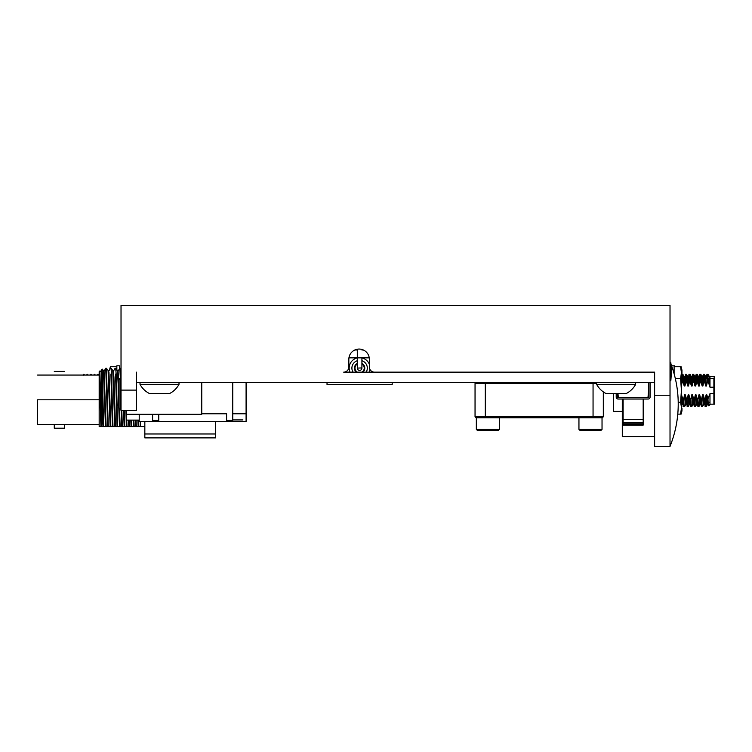 <?xml version="1.0" encoding="UTF-8"?>
<svg xmlns="http://www.w3.org/2000/svg" width="752" height="752" viewBox="0 0 752 752"><rect width="100%" height="100%" fill="white"/><g stroke="black" fill="none" stroke-linecap="round" stroke-linejoin="round"><path stroke-width="1.13" d="M654.625 386.058L654.625 382.411L136.422 382.411L136.422 372.155L136.422 410.63L121.025 410.63L121.025 305.453L670.023 305.453L670.023 446.547L654.625 446.547L654.625 395.242L670.023 395.242M654.625 382.411L654.625 372.155L343.702 372.155A5.132 5.132 0 0 0 348.834 367.023L348.834 359.324A10.265 10.265 0 0 1 359.089 349.06A10.265 10.265 0 0 1 369.354 359.324L369.354 367.023A5.132 5.132 0 0 0 374.487 372.155L654.625 372.155L654.625 395.242M635.637 384.366L596.646 384.366A22.193 22.193 0 0 0 606.394 393.7L625.89 393.7A22.193 22.193 0 0 0 635.647 384.366L635.637 382.411M154.16 393.7L168.974 393.7M179.004 382.411L179.004 384.366L140.013 384.366A22.193 22.193 0 0 0 149.761 393.7L152.393 393.7M179.004 384.357A22.193 22.193 0 0 1 169.256 393.7L149.761 393.7M603.32 391.877L603.32 416.787L602.296 417.811L476.072 417.811L475.048 416.787L475.048 383.435L485.313 383.435L485.313 416.787L603.32 416.787M596.646 383.435L485.313 383.435M476.072 417.811L475.048 416.787L485.313 416.787L485.313 417.811M499.422 417.811L499.422 429.364L476.336 429.364L476.336 417.811M499.422 429.364L498.134 430.642L477.614 430.642L476.336 429.364M602.032 417.811L602.032 429.364L578.946 429.364L578.946 417.811M602.032 429.364L600.754 430.642L580.234 430.642L578.946 429.364M654.625 436.592L622.299 436.592L622.299 399.03M369.251 357.849L348.937 357.849L369.251 357.849M363.348 349.99L361.919 349.99M357.294 349.99L354.841 349.99M648.788 382.411L648.788 397.075A0.649 0.649 -90 0 1 648.139 397.723L618.163 397.723A0.649 0.649 90 0 1 617.514 397.075L617.514 393.7L617.514 397.075A0.649 0.649 90 0 0 618.163 397.723M643.186 399.03L643.186 422.85L643.186 399.03L648.139 399.03L618.163 399.03A1.955 1.955 -90 0 1 616.208 397.075L616.208 393.7M648.139 399.03A1.955 1.955 -90 0 0 650.095 397.075L650.095 382.411L650.095 397.075A1.955 1.955 -90 0 1 648.139 399.03M643.186 425.096L643.186 420.716L643.186 425.096L623.117 425.096L623.117 399.03L618.163 399.03M643.186 424.833L623.117 424.833M643.186 424.006L623.117 424.006M643.186 422.85L623.117 422.85M643.186 419.588L623.117 419.588M647.998 397.338L648.506 391.595L647.998 397.338L618.304 397.338L617.984 393.7M648.506 391.595L648.581 382.411L648.506 391.595M670.023 362.539L670.822 362.539L670.822 380.785L670.023 380.785M670.822 380.785L670.822 362.539L670.822 380.785A97.741 97.741 0 0 0 670.822 362.539L671.254 371.657L670.822 362.539M596.646 383.135L596.016 382.411M139.214 420.105L126.186 420.105L126.186 410.63M217.272 421.468L224.651 421.468L217.272 421.468M208.295 421.468L214.076 421.468L208.295 421.468M213.098 421.468L208.342 421.468L213.098 421.468M203.632 421.468L208.342 421.468L203.632 421.468M189.015 421.468L192.352 421.468L189.015 421.468M181.909 421.468L186.082 421.468L181.909 421.468M173.834 421.468L178.985 421.468L173.834 421.468M163.945 421.468L167.047 421.468M142.372 421.468L242.934 421.468L142.372 421.468M232.753 419.926L242.934 419.926M198.66 421.468L194.025 421.468L198.66 421.468M139.214 421.468L246.092 421.468L139.214 421.468L246.092 421.468L246.092 413.769L246.092 421.468L139.214 421.468L139.214 414.258M201.762 413.769L226.596 413.769L226.596 420.434L232.753 420.434L232.753 382.411M152.609 420.434L152.609 414.258L152.609 420.434L158.766 420.434L158.766 414.258M226.596 413.769L226.596 420.434M246.092 413.769L246.092 382.411L246.092 416.213L246.092 382.411L246.092 413.769L232.753 413.769M93.812 375.06L94.226 374.374L94.987 375.06M97.403 375.06L97.816 374.374L98.578 375.06M84.205 375.06L83.453 374.374L83.622 375.06L83.453 374.374L84.045 374.374L83.265 375.192M86.63 375.06L87.044 374.374L87.213 375.06L87.044 374.374L88.05 375.06M87.805 375.06L87.674 374.402M90.221 375.06L90.635 374.374L90.804 375.06M91.396 375.06L90.635 374.374M116.842 365.801L119.408 365.801L119.408 368.894L119.408 365.801L116.842 365.801L116.842 370.181M109.773 369.411L110.356 366.732L116.842 366.732M110.356 366.732L109.501 369.909L110.356 366.732M201.762 414.258L201.762 382.411L201.762 414.258L126.336 414.258L126.336 410.63M703.524 396.003L703.524 400.543L703.524 396.003M703.797 379.901L703.524 382.806M703.985 397.62L703.985 402.141L704.239 398.438L704.68 402.339L703.966 404.51L703.252 394.856L702.528 394.856L703.242 404.51L703.966 404.51L703.261 404.51M713.883 390.429L713.883 377.993L713.883 390.429M709.982 387.205L709.982 376.677L709.456 376.16L709.644 385.992L709.982 387.205L713.883 387.205L713.883 393.653L709.982 393.653L707.952 398.804L708.318 405.836L708.064 402.339M713.883 387.205L713.883 404.181L713.883 387.205M714.4 404.181L714.4 376.677L714.4 404.181L709.982 404.181L709.982 393.653M706.119 394.856L706.833 404.51L707.557 404.51L706.842 394.856L706.119 394.856L705.132 399.321L704.539 399.321L705.103 406.484L705.696 406.484L705.132 399.321M708.732 383.633L707.67 381.537L707.491 374.374L709.343 385.992L708.948 378.51M709.644 378.153L709.352 376.348L708.647 376.348L709.164 376.348M707.237 402.339L709.982 402.339L707.876 402.339L707.557 404.51L706.852 404.51M707.2 376.479L707.068 378.51L707.2 376.479M706.871 404.473L705.103 406.484M707.416 374.374L708.187 375.192L708.008 374.374L706.899 374.374L706.476 378.51L706.899 374.374L707.67 381.537M706.523 377.683L706.278 376.348L705.056 376.348L705.752 385.992L706.476 385.992L705.761 376.348L705.056 376.348L705.357 378.51M703.656 400.948L703.853 397.188M703.28 404.473L702.105 406.484L701.541 399.321L700.949 399.321L701.513 406.484L702.105 406.484L701.513 406.484M703.599 376.479L703.233 384.046L703.599 376.479M704.464 381.537L703.9 374.374L703.308 374.374L703.872 381.537L704.464 381.537L705.752 385.992M705.075 376.385L703.308 374.374L702.716 382.27L703.308 374.374M702.528 394.856L701.541 399.321M701.052 375.624L700.855 374.402L699.717 374.374L699.125 382.27L699.717 374.374L700.281 381.537L700.873 381.537L700.347 374.402L701.484 376.385L702.161 385.992L702.885 385.992L702.171 376.348L701.466 376.348L702.688 376.348L701.983 376.348M700.488 404.209L700.892 399.152L700.375 404.51L699.661 394.856L698.937 394.856L699.651 404.51L700.375 404.51L699.67 404.51M700.009 401.784L700.262 397.188L700.009 401.784M698.937 394.856L697.95 399.321L697.358 399.321L697.922 406.484L698.514 406.484L697.95 399.321M700.009 376.479L699.642 384.046M699.689 404.473L697.922 406.484M700.873 381.537L702.161 385.992L701.447 376.348M695.346 394.856L696.061 404.51L696.784 404.51L696.07 394.856L695.346 394.856L694.359 399.321L693.767 399.321L694.331 406.484L694.923 406.484L694.359 399.321M696.418 401.784L696.672 397.188L696.418 401.784M699.341 377.683L699.087 376.348L697.875 376.348L698.57 385.992L699.294 385.992L698.58 376.348L696.126 374.374L696.69 381.537L697.283 381.537L696.719 374.374L696.126 374.374L695.534 382.27L696.126 374.374M697.301 399.152L696.784 404.51L696.079 404.51M696.418 376.479L696.079 383.323M696.098 404.473L694.331 406.484M697.283 381.537L698.57 385.992L697.856 376.348M688.165 394.856L688.879 404.51L689.603 404.51L688.888 394.856L688.165 394.856L687.178 399.321L686.585 399.321L687.149 406.484L686.585 399.321L685.298 394.856L684.564 394.856L685.288 404.51L686.012 404.51L685.298 394.856M689.236 401.784L689.49 397.188L689.236 401.784M690.092 381.537L691.389 385.992L690.712 376.385L688.945 374.374L689.509 381.537L690.092 381.537L689.537 374.374L688.945 374.374L688.353 382.27L688.945 374.374M690.674 376.348L691.389 385.992L692.113 385.992L691.398 376.348L690.693 376.348L691.906 376.348L691.201 376.348M690.12 399.152L689.603 404.51L688.898 404.51M688.917 404.473L687.742 406.484L687.178 399.321L687.441 404.379M689.236 376.479L688.87 384.046L689.236 376.479M688.569 377.683L688.315 376.348L687.102 376.348L687.798 385.992L688.522 385.992L687.807 376.348L685.354 374.374L685.909 381.537L686.501 381.537L685.946 374.374L685.354 374.374L684.762 382.27L685.354 374.374M686.529 399.152L686.012 404.51L685.307 404.51M685.645 401.784L685.899 397.188L685.645 401.784M685.326 404.473L684.151 406.484L683.587 399.321L682.995 399.321L683.559 406.484L682.995 399.321L681.434 394.856M685.645 376.479L685.279 384.046L685.645 376.479M686.501 381.537L687.798 385.992L687.084 376.348M684.564 394.856L683.587 399.321M674.102 365.801L671.583 365.801L674.102 365.801L674.102 373.716L674.102 365.801L674.61 365.801L674.102 365.801M681.867 370.886L681.096 366.732L681.951 374.374L681.951 369.909L680.588 366.732L681.434 372.654L681.434 390.429L681.434 372.654L680.588 378.576L681.434 390.429L681.434 408.204L681.434 390.429L680.588 402.273L678.21 402.273M680.588 402.273L681.387 406.87M681.218 375.586L681.35 374.505L681.218 375.586M680.588 366.732L681.434 372.654L680.588 366.732L674.102 366.732M681.434 372.644L681.359 370.886M680.588 378.576L675.334 378.576M680.88 412.923L681.434 408.204L680.588 414.126L677.778 414.126M681.434 410.949L681.434 408.204L680.588 414.126L681.434 410.949M683.089 375.624L682.901 374.402L681.763 374.374L681.434 376.855L681.763 374.374L682.318 381.537L682.91 381.537L682.346 374.374L683.53 376.385L684.207 385.992L684.931 385.992L684.217 376.348L683.512 376.348L684.724 376.348L684.019 376.348M682.929 399.152L682.421 404.51L681.697 394.856M681.434 403.128L681.697 404.51L682.421 404.51L681.434 404.99M682.055 401.784L682.308 397.188L682.055 401.784M682.055 376.479L681.688 384.046M682.91 381.537L684.207 385.992L683.493 376.348M682.318 381.537L681.34 385.992M685.909 381.537L684.931 385.992M688.522 385.992L689.509 381.537M693.1 381.537L693.692 381.537L693.128 374.374L692.536 374.374L691.943 382.27L692.536 374.374L693.1 381.537L692.113 385.992M693.692 381.537L694.98 385.992L695.703 385.992L694.989 376.348L692.536 374.374M696.69 381.537L695.703 385.992M700.281 381.537L699.294 385.992M703.872 381.537L702.885 385.992M707.463 381.537L706.476 385.992M706.842 394.856L707.952 398.804M703.252 394.856L704.539 399.321M699.661 394.856L700.949 399.321M696.07 394.856L697.358 399.321M693.306 404.209L693.711 399.152L693.194 404.51L692.479 394.856L693.767 399.321M692.479 394.856L691.755 394.856L690.768 399.321L690.176 399.321L690.74 406.484L691.332 406.484L690.768 399.321M688.888 394.856L690.176 399.321M691.755 394.856L692.47 404.51L693.194 404.51L692.489 404.51M692.827 401.784L693.081 397.188L692.827 401.784M694.265 376.348L694.98 385.992L694.265 376.348L695.497 376.348L694.792 376.348M692.827 376.479L692.46 384.046L692.827 376.479M692.507 404.473L690.74 406.484M613.585 411.41L622.299 411.41L613.585 411.41L613.585 393.7M138.932 420.96L138.932 420.105M118.158 402.95L118.158 381.96L118.412 402.95M118.158 381.96L118.158 405.563M118.412 407.612L118.412 379.91L119.953 378.369L121.025 378.369L119.953 378.369L119.953 409.154L118.412 407.612L119.953 409.154L121.025 409.154M704.286 402.339L704.088 404.209M681.237 369.871L681.34 370.689M714.4 390.429L714.4 377.993L714.4 390.429M708.835 405.836L710.49 404.181M710.067 376.677L709.954 376.16M714.4 376.677L709.644 376.348M708.149 404.36L707.811 403.119M707.388 404.473L706.213 406.484L706.053 405.892M704.596 404.209L704.22 403.119M703.797 404.473L702.547 406.371M704.643 375.624L704.445 374.402L703.825 374.374M702.932 377.683L702.688 376.348M701.137 403.166L700.883 404.51L700.629 403.119M700.206 404.473L698.956 406.371M697.546 403.166L697.292 404.51L697.038 403.119L697.273 404.491M696.615 404.473L695.468 406.447L695.28 405.892M697.461 375.624L697.264 374.402L696.634 374.374M695.75 377.683L695.497 376.348M693.955 403.166L693.701 404.51L693.447 403.119M693.024 404.473L691.878 406.447L691.69 405.892M693.861 375.624L693.673 374.402L693.043 374.374M692.16 377.683L691.398 376.348M690.364 403.166L690.11 404.51L689.857 403.119M689.434 404.473L688.287 406.447L688.099 405.892M690.27 375.624L690.082 374.402L689.452 374.374M686.773 403.166L686.52 404.51L686.266 403.119M674.61 365.801L674.61 366.732L674.61 365.801M681.632 404.651L681.904 406.87M681.951 372.654L681.876 374.374M681.397 412.923L681.951 408.204L681.096 414.126L680.588 414.126M681.951 410.949L681.951 408.204L681.096 414.126L681.951 410.949M684.978 377.683L684.217 376.348M683.051 404.209L682.675 403.119M686.679 375.624L686.491 374.402L685.862 374.374M685.833 404.473L684.696 406.447L684.508 405.892M118.412 379.91L119.953 378.369M37.6 399.81L99.17 399.81L37.6 399.81L37.6 424.57L37.6 399.81M54.276 371.413L64.437 371.413L54.276 371.413M64.437 428.208L54.276 428.208L54.276 424.57L54.276 428.208L64.437 428.208L64.437 424.57L64.437 428.208M54.276 424.57L64.437 424.57M101.473 426.591L101.116 398.203L101.116 421.712C100.467 404.971 99.819 365.246 99.17 371.779L100.937 426.591L101.473 426.591L100.937 426.591L99.17 373.782L99.17 426.591L101.116 426.591L99.17 426.591L99.17 371.779C99.819 365.246 100.467 404.971 101.116 421.712L101.116 398.203L103.005 426.591L103.071 407.838L103.635 426.591L103.071 426.591L106.145 426.591L105.487 426.591L103.466 371.262L105.487 426.591L103.635 426.591L102.206 369.119L103.071 426.591L101.473 426.591L103.005 426.591L101.116 398.203L101.116 372.795M101.116 418.902L101.116 370.21L102.206 369.119L104.049 371.244L106.145 426.591L104.049 371.244L105.759 368.283L107.705 426.591L105.788 368.254L106.38 368.254L108.297 426.591L107.705 426.591L110.817 426.591L110.159 426.591L108.119 371.244L110.159 426.591L111.343 426.591M112.377 426.591L110.911 374.054L112.377 426.591L112.969 426.591L110.817 426.591L108.739 371.225M110.459 368.254L111.052 368.254L111.531 374.618L112.969 426.591L117.049 426.591L115.582 374.054L117.049 426.591L117.641 426.591L114.821 426.591L112.791 371.244L114.821 426.591L112.969 426.591M115.122 368.254L115.714 368.254L116.193 374.618L117.641 426.591L121.711 426.591L121.222 410.63L121.711 426.591L122.303 426.591L119.493 426.591L118.807 408.016L119.493 426.591L117.641 426.591M123.554 410.63L124.165 426.591L124.757 425.641L124.691 426.591L122.538 426.591L127.21 426.591L126.383 426.591L125.894 410.63M126.74 420.105L126.975 426.591L126.74 420.105M131.412 420.105L131.647 426.591L131.055 426.591L130.82 420.105M131.055 426.591L129.494 426.591L129.175 420.105L129.494 426.591L134.157 426.591L133.847 420.105L134.157 426.591L138.171 426.591L137.86 420.105L138.171 426.591L140.389 426.591L140.201 421.468L140.389 426.591L144.835 426.591L138.829 426.591L138.518 420.105L138.829 426.591L136.309 426.591L136.074 420.105L136.309 426.591L135.717 426.591L135.492 420.105L135.717 426.591L133.499 426.591L133.189 420.105L133.499 426.591L131.882 426.591M119.794 368.254L120.405 378.369L119.794 368.254L120.386 368.254L120.997 378.369L120.414 368.283L121.025 369.345M121.815 410.63L122.303 426.591L124.165 426.591L122.538 426.591M144.835 421.468L144.835 437.88L144.835 433.97L215.636 433.97L215.636 437.88L215.636 421.468L215.636 437.88L144.835 437.88L215.636 437.88L215.636 433.97L144.835 433.97L144.835 421.468M138.509 426.591L137.137 426.591M129.363 426.591L130.021 426.591M129.494 426.591L128.836 426.591L128.517 420.105L128.836 426.591L126.975 426.591L129.494 426.591M124.691 426.591L127.21 426.591M133.555 426.591L134.035 426.591M124.165 426.591L126.383 426.591L124.823 426.591L124.212 410.63M109.219 376.855L108.561 376.855M109.952 422.774L110.61 422.774M123.958 422.774L124.616 422.774M215.636 422.774L215.636 421.468L215.636 422.774M126.383 426.591L126.975 426.591M138.171 426.591L138.829 426.591M103.87 426.591L101.351 426.591L103.87 426.591M120.029 426.591L120.687 426.591M118.158 383.887L117.462 371.244L118.158 383.887M115.357 426.591L116.015 426.591M119.765 368.283L118.055 371.244L118.675 379.647L118.055 371.244L115.752 368.283L115.554 368.969M119.483 408.693L120.151 426.591L119.483 408.693M115.094 368.283L113.383 371.244L115.488 426.591L113.909 377.269L113.383 371.244L111.08 368.283M105.759 426.591L106.681 426.591M110.422 368.283L108.711 371.244L108.42 373.979L108.965 372.4L110.817 426.591M104.462 426.591L104.942 426.591M110.159 426.591L108.297 426.591M101.351 426.591L102.009 426.591M107.705 426.591L106.145 426.591M101.116 371.338L99.17 371.779M101.116 370.21L101.116 371.084M714.4 387.205L714.4 393.653M681.754 369.871L681.848 370.689M357.303 367.944L357.294 349.219M361.881 367.728A2.312 2.312 0 0 1 359.794 370.398A2.312 2.312 0 0 1 357.294 368.095L361.909 367.944M392.187 382.411L392.187 384.516L327.026 384.516L327.026 382.411M349.99 372.155A10.434 10.434 0 0 1 357.294 357.924M361.919 357.924A10.434 10.434 0 0 1 369.354 364.372M369.956 369.429A10.434 10.434 0 0 1 369.223 372.155M353.055 372.155A7.708 7.708 0 0 1 357.294 360.744M361.919 360.744A7.708 7.708 0 0 1 366.158 372.155M356.401 372.155A5.17 5.17 0 0 1 357.294 363.47M361.919 363.47A5.17 5.17 0 0 1 362.812 372.155M357.397 372.155A4.615 4.615 0 0 1 357.294 364.1M361.919 364.1A4.615 4.615 0 0 1 361.815 372.155M121.025 390.109L136.422 390.109M593.055 417.811L593.055 383.435M596.646 382.411L596.646 384.366M140.013 382.411L140.013 384.366M480.697 382.411L480.697 383.435M495.06 382.411L495.06 383.435M478.902 382.411L478.902 383.435M670.023 446.34A113.232 113.232 0 0 0 670.953 364.09M670.361 362.539A113.232 113.232 0 0 0 670.023 361.684M84.45 375.06L84.083 374.402M87.044 374.374L87.636 374.374L87.044 374.374M91.641 375.06L91.265 374.402M94.226 374.374L94.818 374.374L94.226 374.374M95.231 375.06L94.855 374.402M97.816 374.374L98.409 374.374L97.816 374.374M98.822 375.06L98.446 374.402M83.04 375.06L83.416 374.402M706.081 378.51L707.322 378.51M709.982 378.51L713.366 378.51M709.982 404.181L708.318 405.836M708.666 376.385L707.529 374.402M687.742 406.484L687.149 406.484L687.742 406.484M684.151 406.484L683.559 406.484L684.151 406.484M707.491 374.374L706.899 374.374M700.234 374.374L699.717 374.374M682.271 374.374L681.763 374.374M710.49 376.677L709.973 376.16M708.074 404.51L707.35 404.51L708.074 404.51M709.183 376.385L708.036 374.402M706.213 406.484L705.62 406.484L706.213 406.484M704.483 404.51L703.759 404.51L704.483 404.51M704.445 374.402L705.592 376.385M702.612 406.484L702.03 406.484L702.612 406.484M701.287 405.234L700.159 404.51M702.001 376.385L700.855 374.402M699.022 406.484L698.429 406.484L699.022 406.484M697.292 404.51L696.568 404.51L697.696 405.234M697.264 374.402L698.411 376.385M695.431 406.484L694.839 406.484L695.431 406.484M693.701 404.51L692.977 404.51M694.82 376.385L693.673 374.402M691.84 406.484L691.248 406.484L691.84 406.484M690.11 404.51L689.387 404.51L690.11 404.51M690.082 374.402L691.229 376.385M688.249 406.484L687.657 406.484L688.249 406.484M682.224 404.51L682.929 404.51L681.951 404.99M682.901 374.402L684.038 376.385M684.658 406.484L684.066 406.484L684.658 406.484M686.491 374.402L687.629 376.385M99.17 424.57L37.6 424.57M37.6 375.06L99.17 375.06M108.711 371.244L106.408 368.283M704.417 374.374L703.9 374.374M703.082 375.624L702.171 376.348M700.864 404.51L700.187 404.51M697.226 374.374L696.719 374.374M694.989 376.348L695.901 375.624M692.996 404.51L694.105 405.234M693.635 374.374L693.128 374.374M686.454 374.374L685.946 374.374M690.045 374.374L689.537 374.374M700.817 374.374L700.309 374.374M699.069 376.348L699.492 375.624M361.919 368.095L361.919 357.849"/></g></svg>
